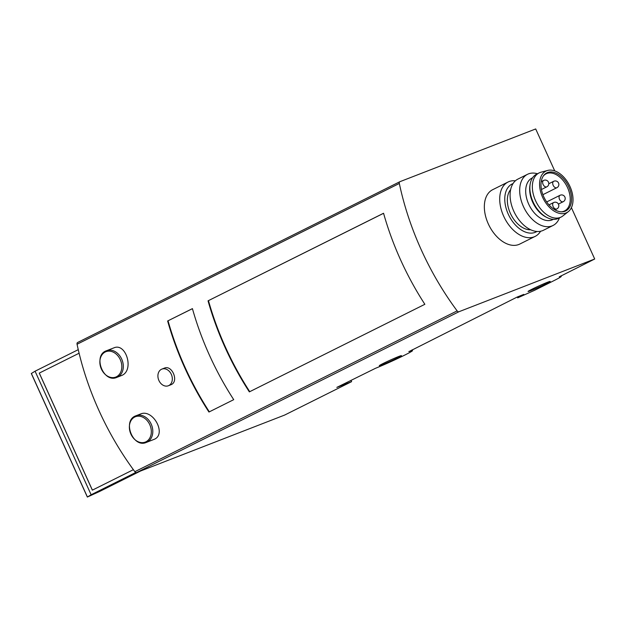 <?xml version="1.0" encoding="UTF-8"?>
<svg xmlns="http://www.w3.org/2000/svg" width="626" height="626" viewBox="0 0 626 626"><rect width="100%" height="100%" fill="white"/><g stroke="black" fill="none" stroke-linecap="round" stroke-linejoin="round"><path stroke-width="0.94" d="M530.676 229.75A23.232 14.68 -116.5 0 1 510.941 214.53A23.232 14.68 -116.5 0 1 510.644 189.608M168.355 385.757L171.234 384.614C179.059 381.312 172.001 364.59 164.309 368.158L161.884 369.105A8.936 6.917 -111.2 0 0 158.668 379.935A8.936 6.917 -111.2 0 0 168.355 385.757A8.936 6.917 -111.2 0 0 168.801 385.561A8.936 6.917 -111.2 0 0 171.438 374.63A8.936 6.917 -111.2 0 0 161.884 369.105M399.787 181.751L77.655 342.477A2.144 1.354 63.5 0 0 77.585 342.508A2.144 1.354 63.5 0 0 77.061 344.253A214.444 135.474 63.5 0 0 134.864 471.691A2.144 1.354 63.5 0 0 136.656 472.536L284.666 415.054L351.601 381.657L350.998 380.326M554.73 170.882L535.699 128.948L399.928 181.681A2.144 1.354 63.5 0 0 399.857 181.712A2.144 1.354 63.5 0 0 399.325 183.457A214.444 135.474 63.5 0 0 457.137 310.887A2.144 1.354 63.5 0 0 458.928 311.74L136.656 472.536M424.858 304.299L249.344 391.876A214.444 135.474 -116.5 0 1 208.043 300.832L383.558 213.255A214.444 135.474 63.5 0 0 424.858 304.299M233.725 399.662L208.935 412.033A214.444 135.474 -116.5 0 1 167.635 320.989L192.425 308.626A214.444 135.474 63.5 0 0 233.725 399.662M146.453 442.371L154.395 439.249C166.845 433.904 152.791 408.465 140.467 414.029L136.1 415.719C121.859 420.195 132.931 448.685 146.453 442.371A14.296 11.065 -111.2 0 0 147.173 442.05A14.296 11.065 -111.2 0 0 151.398 424.569A14.296 11.065 -111.2 0 0 136.1 415.719M116.952 377.345L122.039 375.326C134.371 369.935 125.936 342.305 113.815 347.892L106.6 350.693C92.366 355.161 103.431 383.652 116.952 377.345A14.296 11.065 -111.2 0 0 117.672 377.024A14.296 11.065 -111.2 0 0 121.898 359.535A14.296 11.065 -111.2 0 0 106.6 350.693M383.566 213.302L208.043 300.832M192.44 308.665L167.635 320.989M351.601 381.657L336.827 387.392L375.498 368.299A24.304 1.103 155.6 0 0 399.545 357.626A24.304 1.103 155.6 0 0 412.511 350.63A24.304 1.103 155.6 0 0 408.935 351.616L408.864 351.46M408.935 351.616L517.17 297.053L523.813 294.392L517.686 297.851L517.295 296.99M517.686 297.851L534.627 290.284L553.462 280.886A24.304 1.103 155.6 0 0 561.248 276.418A24.304 1.103 155.6 0 0 559.339 276.817L559.284 276.7M540.574 231.252A30.377 19.195 -116.5 0 1 535.152 236.393L519.783 244.062A30.377 19.195 -116.5 0 1 489.047 225.454A30.377 19.195 -116.5 0 1 492.662 189.701L508.03 182.033A30.377 19.195 -116.5 0 1 515.401 180.797M559.339 276.817L594.7 259.007L458.928 311.74M594.7 259.007L571.405 207.652M546.295 283.672A12.152 0.548 155.6 0 0 550.184 281.442A12.152 0.548 155.6 0 0 538.892 285.957A12.152 0.548 155.6 0 0 528.054 291.481A12.152 0.548 155.6 0 0 534.581 289.063A12.152 0.548 155.6 0 0 546.295 283.672M397.549 357.884A12.152 0.548 155.6 0 0 401.446 355.654A12.152 0.548 155.6 0 0 390.147 360.169A12.152 0.548 155.6 0 0 379.309 365.694A12.152 0.548 155.6 0 0 385.835 363.276A12.152 0.548 155.6 0 0 397.549 357.884M249.743 391.673A214.444 135.474 -116.5 0 1 208.466 300.668M209.334 411.838A214.444 135.474 -116.5 0 1 168.058 320.833M536.928 231.464A26.808 16.933 -116.5 0 1 508.915 215.54A26.808 16.933 -116.5 0 1 513.038 183.582M535.152 236.393A30.377 19.195 -116.5 0 1 504.415 217.785A30.377 19.195 -116.5 0 1 508.03 182.033M559.456 217.879A28.593 18.06 -116.5 0 1 553.032 225.477A28.593 18.06 -116.5 0 1 524.103 207.957A28.593 18.06 -116.5 0 1 527.507 174.31A28.593 18.06 -116.5 0 1 537.437 173.746M553.314 219.343L552.789 219.609A23.232 14.68 -116.5 0 1 529.283 205.375A23.232 14.68 -116.5 0 1 532.045 178.034L532.569 177.768M553.032 225.477L543.446 230.266A28.593 18.06 -116.5 0 1 514.517 212.746A28.593 18.06 -116.5 0 1 517.913 179.091L527.507 174.31M570.012 186.571A23.232 14.68 -116.5 0 1 568.291 211.651A23.232 14.68 -116.5 0 1 543.165 198.45A23.232 14.68 -116.5 0 1 547.727 170.429A23.232 14.68 -116.5 0 1 570.012 186.571M568.846 187.025A21.253 13.428 -116.5 0 1 561.796 211.831A21.253 13.428 -116.5 0 1 544.284 197.886A21.253 13.428 -116.5 0 1 543.673 175.515A21.253 13.428 -116.5 0 1 568.846 187.025M568.291 211.651L562.837 215.962A24.664 15.58 -116.5 0 1 561.107 217.058A24.664 15.58 -116.5 0 1 536.161 201.948A24.664 15.58 -116.5 0 1 539.088 172.925A24.664 15.58 -116.5 0 1 541.005 172.205L547.727 170.429M561.107 217.058L558.635 218.294A24.664 15.58 -116.5 0 1 546.881 217.488A24.664 15.58 -116.5 0 1 530.183 184.028A24.664 15.58 -116.5 0 1 536.615 174.161L539.088 172.925M546.881 217.488L545.684 216.878A23.232 14.68 -116.5 0 1 529.956 185.359L530.183 184.028M543.345 175.976A20.728 13.099 -116.5 0 1 546.052 173.84A20.728 13.099 -116.5 0 1 567.547 187.636A20.728 13.099 -116.5 0 1 564.558 210.939A20.728 13.099 -116.5 0 1 561.225 211.823M31.378 373.479L35.072 371.202L91.122 494.751L135.779 472.473M35.072 371.202L78.25 349.66M39.258 373.104L79.095 353.228L39.258 373.104L92.351 490.15L133.385 469.68M140.568 471.018L99.565 491.48L87.35 497.052L91.122 494.751M39.297 373.08L92.398 490.135M457.137 310.887L134.864 471.691M399.325 183.457L77.061 344.253M145.96 441.784A13.608 10.532 -111.2 0 0 149.786 424.694A13.608 10.532 -111.2 0 0 134.731 417.026A13.608 10.532 -111.2 0 0 130.904 434.115A13.608 10.532 -111.2 0 0 145.96 441.784M116.467 376.758A13.608 10.532 -111.2 0 0 120.286 359.668A13.608 10.532 -111.2 0 0 105.231 351.992A13.608 10.532 -111.2 0 0 101.404 369.09A13.608 10.532 -111.2 0 0 116.467 376.758M553.642 202.55A3.576 3.576 0 0 1 558.431 204.154A3.576 3.576 0 0 1 556.835 208.951A3.576 2.261 -116.5 0 1 556.71 208.998A3.576 2.261 -116.5 0 1 553.173 206.666A3.576 2.261 -116.5 0 1 553.642 202.55L548.979 204.874M543.611 180.444A3.576 3.576 0 0 1 548.407 182.041A3.576 3.576 0 0 1 546.803 186.838A3.576 2.261 -116.5 0 1 546.678 186.892A3.576 2.261 -116.5 0 1 543.141 184.553A3.576 2.261 -116.5 0 1 543.611 180.444L541.232 181.626M560.027 195.289A3.576 3.576 0 0 1 564.824 196.893A3.576 3.576 0 0 1 563.22 201.689A3.576 2.261 -116.5 0 1 563.095 201.744A3.576 2.261 -116.5 0 1 559.558 199.404A3.576 2.261 -116.5 0 1 560.027 195.289L546.686 201.948M553.681 181.313A3.576 3.576 0 0 1 558.478 182.909A3.576 3.576 0 0 1 556.874 187.706A3.576 2.261 -116.5 0 1 556.757 187.761A3.576 2.261 -116.5 0 1 553.212 185.421A3.576 2.261 -116.5 0 1 553.681 181.313L548.775 183.754M31.363 373.448L87.413 497.005M412.511 350.63L412.135 349.817M561.248 276.418L560.982 275.831M399.857 181.712L77.585 342.508M556.835 208.951L554.996 209.866M546.803 186.838L541.443 189.514M563.22 201.689L558.4 204.092M556.874 187.706L542.891 194.686M31.3 373.495L87.35 497.052"/></g></svg>

